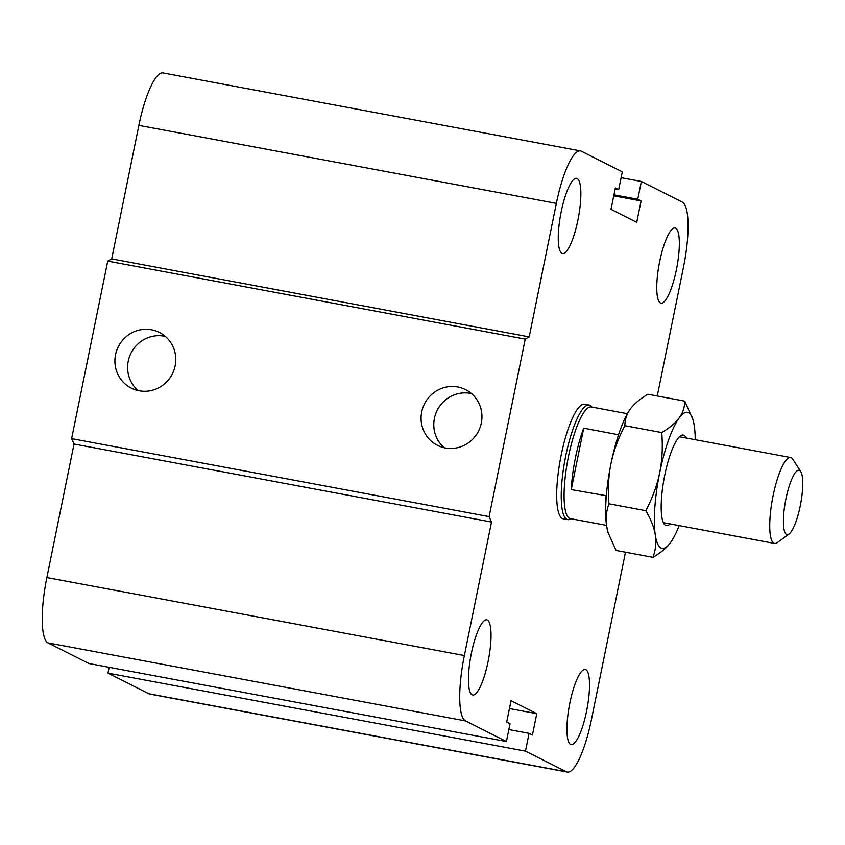 <?xml version="1.0" encoding="UTF-8"?>
<svg xmlns="http://www.w3.org/2000/svg" width="845" height="845" viewBox="0 0 845 845"><rect width="100%" height="100%" fill="white"/><g stroke="black" fill="none" stroke-linecap="round" stroke-linejoin="round"><path stroke-width="1.27" d="M592.208 407.132L590.919 405.991A58.263 13.7 100.6 0 0 589.145 405.072A58.263 13.7 100.6 0 0 564.978 459.828A58.263 13.7 100.6 0 0 567.745 519.622L563.192 518.767A58.263 13.7 -79.4 0 1 560.415 459.025A58.263 13.7 -79.4 0 1 584.592 404.227A58.263 13.7 -79.4 0 1 585.479 404.533M660.441 302.954A38.236 8.989 -79.4 0 1 659.459 262.637A38.236 8.989 -79.4 0 1 675.07 227.981A38.236 8.989 -79.4 0 1 676.887 267.221A38.236 8.989 -79.4 0 1 661.022 303.154A38.236 8.989 -79.4 0 1 660.441 302.954M570.618 744.456A38.236 8.989 -79.4 0 1 569.636 704.138A38.236 8.989 -79.4 0 1 585.247 669.483A38.236 8.989 -79.4 0 1 587.064 708.712A38.236 8.989 -79.4 0 1 571.199 744.646A38.236 8.989 -79.4 0 1 570.618 744.456M472.133 694.812A38.236 8.989 -79.4 0 1 471.14 654.495A38.236 8.989 -79.4 0 1 486.762 619.839A38.236 8.989 -79.4 0 1 488.579 659.079A38.236 8.989 -79.4 0 1 472.714 695.012A38.236 8.989 -79.4 0 1 472.133 694.812M561.957 253.31A38.236 8.989 -79.4 0 1 560.964 212.993A38.236 8.989 -79.4 0 1 576.586 178.337A38.236 8.989 -79.4 0 1 578.403 217.577A38.236 8.989 -79.4 0 1 562.538 253.511A38.236 8.989 -79.4 0 1 561.957 253.31M151.551 329.772A31.191 30.251 116.7 0 1 159.388 332.423A31.191 30.251 116.7 0 1 172.359 373.891A31.191 30.251 116.7 0 1 131.302 388.13A31.191 30.251 116.7 0 1 116.673 350.59A31.191 30.251 116.7 0 1 151.551 329.772M165.345 336.405A31.191 30.251 -63.3 0 0 164.268 336.183A31.191 30.251 -63.3 0 0 130.795 353.58A31.191 30.251 -63.3 0 0 138.062 390.548M457.715 386.968A31.191 30.251 116.7 0 1 465.553 389.619A31.191 30.251 116.7 0 1 478.523 431.087A31.191 30.251 116.7 0 1 437.467 445.326A31.191 30.251 116.7 0 1 422.838 407.786A31.191 30.251 116.7 0 1 457.715 386.968M471.51 393.601A31.191 30.251 -63.3 0 0 470.422 393.379A31.191 30.251 -63.3 0 0 436.96 410.776A31.191 30.251 -63.3 0 0 444.216 447.744M625.49 552.218L591.437 719.613A60.079 14.133 -79.4 0 1 567.291 772.066A60.079 14.133 -79.4 0 1 566.372 771.76L525.474 751.142L529.097 733.333L532.434 735.013L536.776 713.655L511.045 700.685L506.694 722.042L510.031 723.732L506.408 741.53L88.915 663.536L48.017 642.918A60.079 14.133 -79.4 0 1 46.866 577.568L74.033 444.047L71.624 438.629L107.737 261.116L525.231 339.109L529.192 336.901L556.348 203.381A60.079 14.133 -79.4 0 1 580.494 150.928A60.079 14.133 -79.4 0 1 581.413 151.234L622.311 171.852L618.688 189.66L615.35 187.97L611.009 209.338L636.739 222.309L641.091 200.941L637.753 199.262L641.376 181.464L682.274 202.082A60.079 14.133 -79.4 0 1 683.436 267.432L657.273 395.988M71.624 438.629L489.118 516.622L525.231 339.109M74.033 444.047L491.515 522.041L489.118 516.622M107.737 261.116L111.698 258.908L529.192 336.901M111.698 258.908L138.865 125.387A60.079 14.133 -79.4 0 1 163 72.934L580.494 150.928M567.291 772.066L149.808 694.072A60.079 14.133 -79.4 0 1 148.889 693.766L107.98 673.148L525.474 751.142M621.128 177.682L641.376 181.464M613.966 194.825L637.753 199.262M613.755 195.839L641.091 200.941M107.98 673.148L109.163 667.318M615.149 188.995L618.688 189.66M506.408 741.53L465.51 720.912A60.079 14.133 -79.4 0 1 464.359 655.562L491.515 522.041M508.848 729.552L529.097 733.333M509.44 708.543L536.776 713.655M800.743 471.531L792.863 459.268A43.697 10.277 100.6 0 0 791.332 457.768A43.697 10.277 100.6 0 0 790.666 457.536A43.697 10.277 100.6 0 0 772.541 498.603A43.697 10.277 100.6 0 0 774.611 543.451A43.697 10.277 100.6 0 0 777.294 542.627L789.072 534.04A32.775 7.711 -79.4 0 1 785.005 503.873A32.775 7.711 -79.4 0 1 799.592 470.401A32.775 7.711 -79.4 0 1 800.743 471.531A32.775 7.711 -79.4 0 1 800.648 503.852A32.775 7.711 -79.4 0 1 789.072 534.04M606.34 495.719L571.241 489.593L583.726 428.193L618.54 434.763M571.241 489.593A56.805 13.362 -79.4 0 1 583.726 428.193M618.899 433.717A56.805 13.362 100.6 0 0 618.519 434.689M606.023 496.089A56.805 13.362 100.6 0 0 605.833 503.652M627.381 413.701L591.278 406.952A56.805 13.362 100.6 0 0 567.724 460.345A56.805 13.362 100.6 0 0 570.417 518.64L606.52 525.379M567.745 519.622A58.263 13.7 100.6 0 0 569.731 519.411L571.336 518.809M686.172 438.016A46.052 10.827 100.6 0 0 683.943 435.312A46.052 10.827 100.6 0 0 680.415 435.935A46.052 10.827 100.6 0 0 664.138 478.354A46.052 10.827 100.6 0 0 664.001 523.784A46.052 10.827 100.6 0 0 670.127 523.921M695.213 439.706A69.184 16.266 100.6 0 0 694.252 425.563A69.184 16.266 100.6 0 0 693.027 419.849A69.184 16.266 100.6 0 0 679.158 417.958A69.184 16.266 100.6 0 0 659.691 472.735A69.184 16.266 100.6 0 0 655.319 535.128A69.184 16.266 100.6 0 0 669.948 543.346A69.184 16.266 100.6 0 0 670.412 542.733A69.184 16.266 100.6 0 0 679.158 525.611M670.412 542.733C666.768 547.708 660.959 552.588 652.995 557.351C655.667 549.915 656.449 542.511 655.319 535.128C654.188 527.745 651.03 519.601 645.844 510.697C652.562 497.747 657.178 485.104 659.691 472.735C662.205 460.377 662.892 446.994 661.741 432.577C669.705 427.802 675.514 422.933 679.158 417.958C682.802 412.983 684.672 407.364 684.777 401.132L693.027 419.849M608.949 503.8C606.266 511.236 605.485 518.64 606.615 526.023A69.184 16.266 -79.4 0 1 610.988 463.641C608.474 475.999 607.798 489.392 608.949 503.8L645.844 510.697M608.094 532.614L607.84 531.748A69.184 16.266 -79.4 0 1 606.615 526.023L608.094 532.614L616.089 550.465L652.995 557.351M630.454 408.853A69.184 16.266 -79.4 0 1 630.909 408.241A69.184 16.266 -79.4 0 1 630.919 408.23L630.454 408.853C626.81 413.839 624.941 419.447 624.835 425.69C618.128 438.629 613.502 451.283 610.988 463.641A69.184 16.266 -79.4 0 1 630.454 408.853C634.099 403.878 639.908 399.009 647.872 394.235L684.777 401.132M661.741 432.577L624.835 425.69M46.866 577.568L464.359 655.562M48.017 642.918L465.51 720.912M138.865 125.387L556.348 203.381M148.889 693.766L566.372 771.76M584.592 404.227L589.145 405.072M663.399 522.675L774.611 543.451M679.454 436.759L790.666 457.536"/></g></svg>
